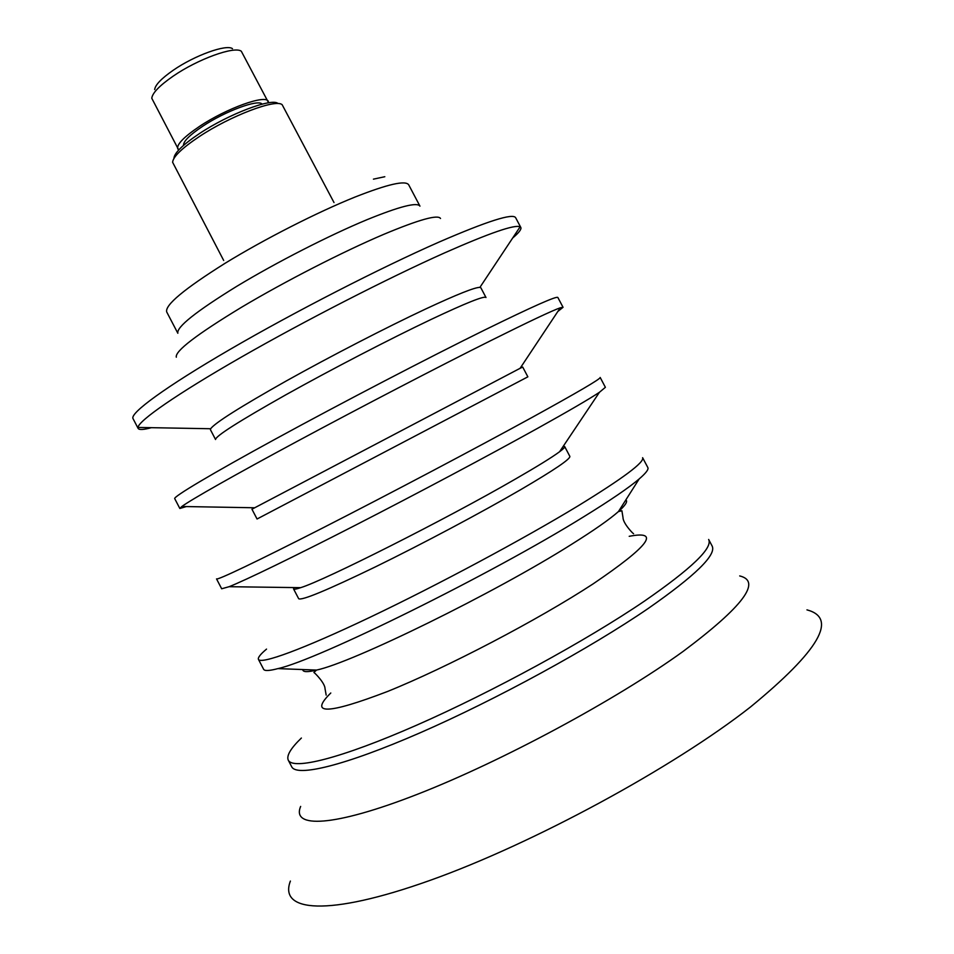 <?xml version="1.0" encoding="UTF-8"?>
<svg xmlns="http://www.w3.org/2000/svg" width="954" height="954" viewBox="0 0 954 954"><rect width="100%" height="100%" fill="white"/><g stroke="black" fill="none" stroke-linecap="round" stroke-linejoin="round"><path stroke-width="1.43" d="M232.502 48.69C226.551 43.944 194.533 55.439 173.211 70.262C161.453 78.455 155.263 84.882 154.667 89.557M355.067 197.037C317.157 212.277 264.234 239.227 224.882 263.411C184.265 288.931 164.863 305.101 166.688 311.91L177.838 333.256C176.359 327.103 196.035 311.445 236.854 286.272C276.374 262.386 329.285 235.34 367.004 219.694C399.499 206.458 417.148 201.938 419.951 206.136L408.717 184.837C405.629 180.091 387.753 184.158 355.067 197.037M290.398 881.067C278.556 911.738 327.091 917.164 430.123 880.351C532.749 843.849 673.333 767.553 750.524 706.962C819.295 650.473 838.101 618.109 806.953 609.868M301.381 738.038C290.708 748.33 286.331 755.699 288.263 760.159C292.961 770.2 340.614 758.597 416.469 725.267C492.169 692.032 586.46 640.563 644.463 601.103C691.59 568.489 712.984 547.93 708.643 539.451L712.137 546.034C716.621 554.799 695.347 575.584 648.315 608.402C590.431 648.088 496.14 699.616 420.356 732.696C344.406 765.859 296.563 777.128 291.709 766.766L288.263 760.159M258.451 659.381L263.614 669.279C264.52 671.103 269.29 670.877 277.924 668.611C317.229 660.12 491.155 574.368 583.92 516.639C610.465 500.278 628.877 487.721 639.156 478.956C645.93 473.136 648.827 469.344 647.838 467.555L642.614 457.693C644.689 462.141 623.224 478.169 578.207 505.787C523.484 539.022 437.671 585.029 369.997 617.274C302.191 649.579 260.716 664.58 258.451 659.381C257.711 657.664 260.406 654.241 266.536 649.102M294.154 587.569L293.558 588.916L298.674 598.707C301.607 600.829 327.282 590.168 375.709 566.736C422.324 543.935 481.484 512.465 520.836 489.581C554.298 469.976 570.635 458.898 569.836 456.346L564.685 446.567L563.242 446.305M293.558 588.916C293.892 589.572 296.265 589.155 300.677 587.664C324.193 580.581 446.269 519.059 515.315 479.099C537.257 466.458 552.02 457.336 559.604 451.719C563.337 448.94 565.03 447.223 564.685 446.567M221.674 588.773L229.127 586.698C245.56 580.187 292.604 557.398 354.805 525.523C416.97 493.647 488.675 455.499 537.388 428.441C568.954 410.876 589.632 398.82 599.446 392.273L605.385 387.312L600.185 377.474C600.626 378.869 577.802 392.249 531.688 417.625C475.736 448.32 389.781 493.731 323.167 527.741C256.411 561.823 216.94 580.557 216.534 578.899L221.674 588.773M520.097 368.304L251.951 509.221L257.055 519L527.86 376.83L522.72 367.075L520.097 368.304L560.272 307.808L563.051 307.295L557.828 311.493M186.268 506.574L179.841 508.482L181.844 506.491C190.657 499.944 233.73 475.462 297.29 441.285C360.779 407.143 438.315 366.813 491 340.506C529.208 321.462 552.294 310.563 560.272 307.808M179.841 508.482L174.713 498.632C173.294 496.76 210.751 474.317 276.469 438.482C342.033 402.707 428.131 357.893 485.312 329.714C532.511 306.568 556.695 295.823 557.851 297.481L563.051 307.295M479.91 287.381C475.056 287.202 456.99 294.392 425.699 308.977C386.418 327.401 330.454 356.283 286.152 381.028C240.193 406.941 215.02 422.837 210.655 428.74L210.452 429.753L215.544 439.508C215.604 436.109 238.989 421.239 285.711 394.884C330.883 369.639 390.186 338.873 431.184 319.399C466.16 302.895 484.429 295.609 485.991 297.517L480.864 287.786L479.91 287.381L520.097 226.825L520.824 227.481C521.599 229.246 518.893 232.752 512.703 237.975M151.376 427.678C143.553 429.813 139.141 430.051 138.127 428.406L137.996 427.44C138.64 420.702 176.562 394.217 240.754 357.44C304.827 320.735 388.051 278.103 444.743 252.822C489.712 232.979 514.826 224.309 520.097 226.825M138.127 428.406L133.011 418.579C129.768 413.213 165.233 387.074 229.902 349.486C294.428 311.958 380.67 267.728 439.067 242.066C487.351 221.137 512.87 213.016 515.637 217.691L520.824 227.481M268.599 102.793L241.314 51.242C234.66 45.804 197.728 59.112 173.103 76.189C159.521 85.621 152.413 92.967 151.769 98.25L178.72 149.981M268.312 101.458C266.249 94.088 226.551 108.243 199.458 126.429C183.621 137.149 176.395 144.662 177.778 148.991M262.111 104.141C258.629 98.858 225.299 111.117 202.618 126.31C189.631 135.051 183.263 141.419 183.514 145.402M278.019 103.521C272.2 97.606 228.853 113.955 199.35 133.643C182.882 144.686 174.415 152.855 173.962 158.149M334.007 202.534L282.181 104.749C276.171 98.524 230.474 115.804 199.35 136.553C181.975 148.168 173.068 156.742 172.614 162.275L223.677 260.454M300.653 806.428C291.256 828.442 333.065 827.273 417.733 794.157C502.078 761.256 616.725 699.473 683.171 651.379C743.13 606.47 761.972 581.308 739.696 575.93M330.788 692.998C308.524 714.94 327.353 714.474 387.276 691.578C446.758 667.633 538.259 619.778 593.09 583.896C648.947 546.01 660.979 530.15 629.211 536.315M302.728 669.553C302.8 672.129 307.403 672.308 316.513 670.078C352.229 662.768 494.673 593.018 571.78 544.197C593.937 530.329 609.499 519.441 618.454 511.559C625.466 505.322 627.935 501.434 625.848 499.908M176.311 357.201C174.82 351.215 196.488 334.604 241.338 307.379C284.793 281.466 342.891 251.701 383.89 234.29C419.033 219.599 437.91 214.328 440.521 218.478M639.156 478.956L618.454 511.559L621.901 510.76L622.998 517.545C622.95 522.983 632.323 533.071 633.575 533.727M326.173 695.108L325.028 688.681C325.075 683.386 315.309 673.274 313.902 672.463L316.513 670.078L277.924 668.611M559.604 451.719L599.446 392.273M300.677 587.664L229.127 586.698M254.456 507.766L181.844 506.491M210.655 428.74L137.996 427.44M373.431 179.149L384.82 176.717"/></g></svg>
